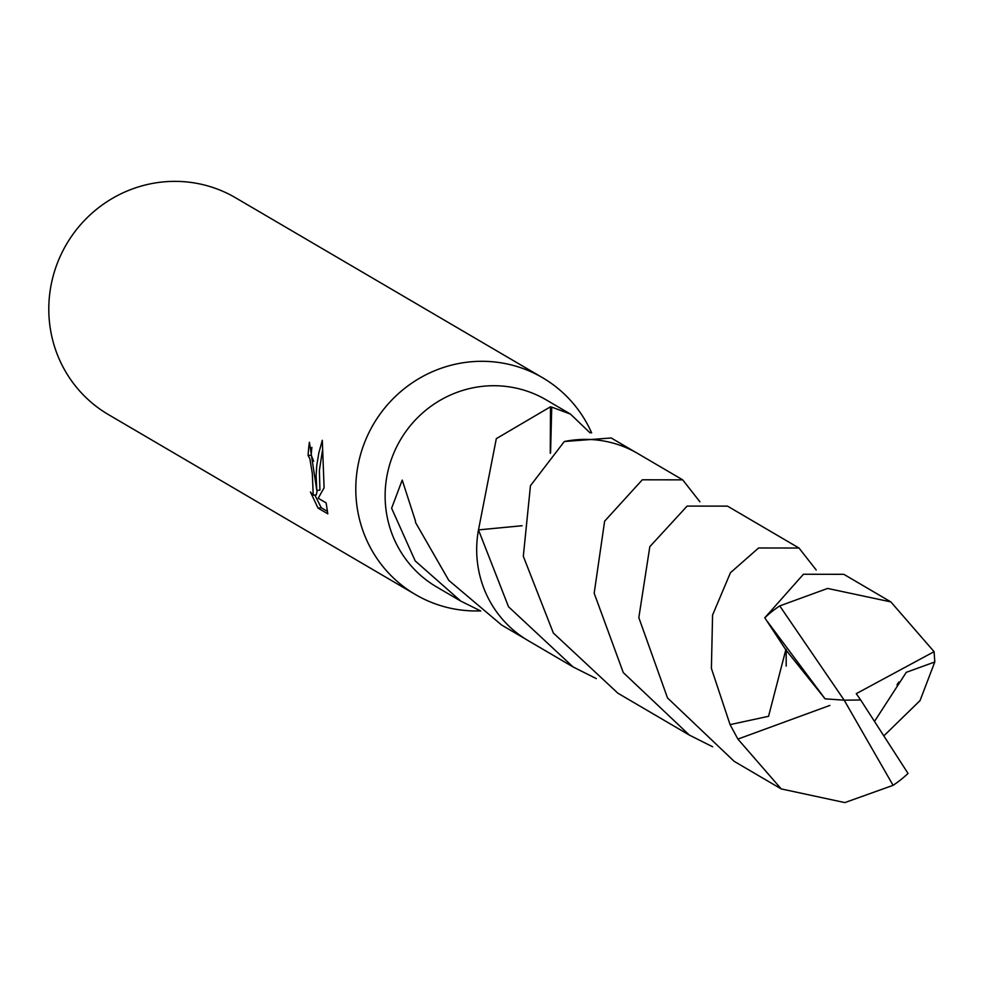 <?xml version="1.0" encoding="UTF-8"?>
<svg xmlns="http://www.w3.org/2000/svg" width="984" height="984" viewBox="0 0 984 984"><rect width="100%" height="100%" fill="white"/><g stroke="black" fill="none" stroke-linecap="round" stroke-linejoin="round"><path stroke-width="1.48" d="M591.642 432.886A125.669 122.348 120.4 0 0 542.553 377.708A125.669 122.348 120.4 0 0 414.079 381.608A125.669 122.348 120.4 0 0 356.196 499.159A125.669 122.348 120.4 0 0 415.457 594.557A125.669 122.348 120.4 0 0 480.475 610.892M522.049 525.727L478.495 529.896L496.317 438.655L550.486 406.786A108.388 105.534 -59.6 0 1 551.729 407.118L570.437 414.079L546.194 399.873A108.388 105.534 120.4 0 0 435.383 403.231A108.388 105.534 120.4 0 0 385.47 504.62A108.388 105.534 120.4 0 0 436.576 586.907L460.807 601.113L415.199 560.917L391.62 508.236L402.222 480.094L415.445 520.942A108.388 105.534 120.4 0 0 415.543 522.258A108.388 105.534 120.4 0 0 415.568 522.553L448.766 580.351L501.582 625L525.985 639.305M311.867 447.302A122.533 119.298 120.4 0 0 311.239 455.211L308.14 455.543A125.669 122.348 -59.6 0 1 309.419 442.247L316.823 490.45L316.11 475.653L316.75 465.543L318.841 452.861L322.309 440.303M542.553 377.708L235.557 197.772A125.669 122.348 120.4 0 0 107.084 201.658A125.669 122.348 120.4 0 0 49.2 319.21A125.669 122.348 120.4 0 0 108.449 414.608L415.457 594.557M322.309 440.315L324.093 487.781L318.226 498.248L326.134 502.886L327.795 513.808L318.029 508.101L310.415 491.975L313.232 495.21L312.309 473.439L309.862 458.716L308.14 455.543M635.602 452.283L611.199 437.978L564.385 441.508M480.758 611.002L460.807 601.113M311.239 455.211L313.65 461.262M314.843 495.038L321.251 507.744L327.488 511.422M321.251 507.756L318.029 508.101M322.444 450.512L319.382 470.438L319.923 490.118L316.823 490.45M317.168 490.413L316.356 494.878L313.232 495.21M570.437 414.079L590.129 432.923M550.486 406.786L550.277 453.304M551.729 407.118L550.56 452.997M767.323 621.445L825.084 698.837L844.186 700.178L893.091 785.33A108.388 105.534 120.4 0 0 908.035 773.449L860.68 699.993L844.186 700.178L779.734 605.91L827.606 588.432L890.852 601.9L843.805 574.312L803.436 574.262L764.789 617.792L785.822 649.821M779.734 605.91A108.388 105.534 120.4 0 0 764.789 617.792M890.852 601.9L934.087 651.666L934.8 661.961L920.028 700.608L883.976 735.737M682.699 479.86L637.829 453.55A108.425 105.559 120.4 0 0 574.373 439.971A108.425 105.559 120.4 0 0 564.324 441.521L530.462 485.69L523.316 556.268L553.34 633.007L617.878 693.203L689.354 735.085L623.278 672.589L594.176 593.217L604.631 521.176L642.318 479.798L682.699 479.86L699.919 501.815M712.613 746.77L689.354 735.085M893.091 785.33L844.838 802.587L781.234 788.922L737.902 739.095L730.066 724.618L711.395 668.419L712.576 615.049L730.46 572.7L758.602 547.977L798.983 548.027L816.216 569.994M596.304 678.616L573.057 666.931L508.543 606.784L478.47 529.909A108.425 105.559 120.4 0 0 528.174 640.633L573.057 666.931M798.983 548.027L727.52 506.133L687.139 506.083L649.821 546.673L638.825 617.632L667.496 697.927L734.187 761.345L781.234 788.922M874.616 721.235L906.276 672.33L934.8 661.961M478.47 529.909L522.037 525.751M825.084 698.837L785.81 649.809L768.553 716.303L730.066 724.618M860.68 699.993L856.264 693.659L934.087 651.666M860.606 699.956L844.186 700.178M829.906 705.405L737.902 739.095M898.835 682.035L896.977 684.889M786.191 666.131L786.179 649.415"/></g></svg>
